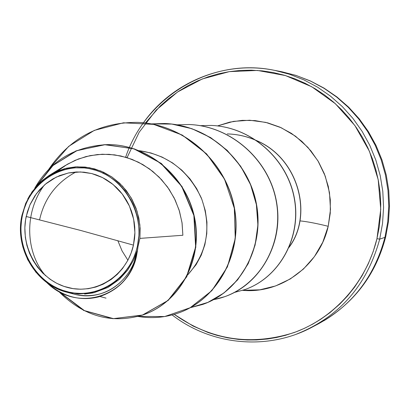 <?xml version="1.0" encoding="UTF-8"?>
<svg xmlns="http://www.w3.org/2000/svg" width="410" height="410" viewBox="0 0 410 410"><rect width="100%" height="100%" fill="white"/><g stroke="black" fill="none" stroke-linecap="round" stroke-linejoin="round"><path stroke-width="0.61" d="M281.803 71.745L296.42 75.568L310.565 81.108L324.038 88.304L336.656 97.067L348.239 107.292L358.622 118.844L367.657 131.569L375.206 145.289L381.167 159.823L385.446 174.967L387.988 190.512L388.752 206.235L387.732 221.918L384.944 237.344L385.723 236.719L384.944 237.344L387.732 221.918L388.752 206.235L387.988 190.512L385.446 174.967L381.167 159.823L375.206 145.289L367.657 131.569L358.622 118.844L348.239 107.292L336.656 97.067L324.038 88.304L310.565 81.108L296.42 75.568L281.803 71.745M133.45 245.124L80.662 230.451L26.194 216.49L29.956 204.831L36.387 193.72L45.361 184.177L56.313 177.084L68.337 172.994L80.421 171.944L91.717 173.548L102.526 177.597L113.042 184.459L122.308 194.104L129.396 206.004L133.655 219.212L134.91 232.593L133.45 245.124C126.808 275.945 95.351 295.507 66.932 287.292C38.412 279.528 19.572 246.538 26.194 216.49L80.662 230.451L133.45 245.124L134.547 238.574L134.9 233.638L134.746 227.017L134.162 222.025L132.789 215.481L131.318 210.745L128.776 204.651L126.434 200.254L122.805 194.745L119.746 190.952L116.399 187.447L111.489 183.224L106.19 179.6L102.028 177.335L96.237 174.916L91.717 173.548L84.04 172.174L76.357 171.969L68.67 172.923L59.824 175.531L52.9 178.893L46.443 183.285L39.657 189.686L34.824 195.944L30.186 204.293L27.398 211.77L25.599 219.693L24.846 227.745L25.353 237.472L26.927 245.503L29.494 253.165L33.066 260.447L37.53 267.166L42.783 273.132L50.102 279.271L56.79 283.336L63.945 286.37L73.006 288.614L80.647 289.224L88.345 288.681L95.894 287.01L103.074 284.232L111.177 279.456L117.219 274.439L122.518 268.535L127.812 260.396L131.133 253.021L133.45 245.124M42.179 180.61L49.01 175.541L57.39 171.16L66.353 168.233L75.681 166.855L85.147 167.06L94.51 168.858L103.53 172.215L111.986 177.043L119.648 183.234L126.326 190.635L131.841 199.06L136.048 208.29L138.841 218.089L140.133 228.216L139.912 238.394L182.87 235.263L139.912 238.394L139.882 224.911L136.996 211.032L131.138 197.804L122.657 186.278L112.284 177.248L100.952 171.078L89.462 167.69L77.193 166.778L64.411 168.725L52.014 173.763L40.969 181.676L32.057 191.834L25.712 203.334L21.966 215.235L22.396 215.475C29.033 183.162 61.649 161.325 92.619 169.397C123.697 176.976 145.017 213.22 137.417 246.179L138.088 246.282L139.912 238.394L137.975 246.656L138.088 246.282L137.417 246.179C130.272 279.261 96.499 300.207 66.046 291.372C35.475 283.023 15.313 247.671 22.396 215.475L21.966 215.235L20.674 224.393L20.746 235.022L22.847 246.958L27.69 259.673L35.865 272.184L47.509 283.054L62.028 290.731L78.074 294.047L93.9 292.725L107.953 287.436L119.31 279.415L127.741 270.011L133.516 260.283L137.114 250.93L137.176 251.684L137.986 246.881C134.946 272.44 121.965 289.07 99.03 296.784L89.349 298.434M125.639 157.199C145.734 96.821 211.488 56.918 274.7 70.382L289.573 74.271L303.964 79.914L317.683 87.243L330.527 96.176L342.319 106.595L352.892 118.362L362.091 131.328L369.779 145.314L375.852 160.131L380.208 175.562L382.802 191.403L383.581 207.429L382.54 223.414L379.706 239.132L384.944 237.344L379.706 239.132L382.54 223.414L383.581 207.429L382.802 191.403L380.208 175.562L375.852 160.131L369.779 145.314L362.091 131.328L352.892 118.362L342.319 106.595L330.527 96.176L317.683 87.243L303.964 79.914L289.573 74.271L274.7 70.382M127.069 157.63L139.164 132.256L156.23 110.034L177.571 91.978L202.294 78.956L229.323 71.632L257.454 70.443L285.386 75.537L311.779 86.776L335.344 103.694L354.891 125.542L369.425 151.285L378.194 179.667L380.746 209.29L376.964 238.681L379.706 239.132L376.964 238.681L373.182 251.622L368.159 264.081L361.958 275.925L354.65 287.046L347.557 295.912L339.772 304.097L329.865 312.728L320.779 319.252L312.809 324.064L304.553 328.266L296.04 331.844L285.524 335.308L276.606 337.471L267.556 338.988L256.609 339.931L247.476 339.992L238.348 339.393L227.524 337.819L216.864 335.324L208.162 332.556L193.084 326.058L174.199 314.357C211.078 340.172 251.063 346.23 294.16 332.536C334.278 318.027 366.448 282.121 376.964 238.681L379.194 227.304L380.459 215.768L380.757 204.118L380.085 192.505L378.435 180.948L375.842 169.607L372.3 158.511L367.857 147.769L362.542 137.473L356.382 127.664L349.463 118.464L341.791 109.89L333.479 102.049L324.546 94.966L315.085 88.698L305.173 83.297L294.857 78.781L284.258 75.204L273.409 72.565L262.436 70.884L251.381 70.171L240.342 70.417L229.405 71.622L218.617 73.769L208.095 76.829L197.866 80.796L188.041 85.608L178.657 91.251L168.366 98.81L160.172 106.072L145.381 122.995M299.941 220.877C307.233 221.61 316.653 223.419 328.21 226.299C319.472 265.834 281.004 293.996 242.597 290.341L259.853 289.808L275.592 285.944L290.306 278.949L303.415 269.073L314.383 256.67L322.767 242.223L328.21 226.299C316.653 223.419 307.233 221.61 299.941 220.877M102.854 173.056L103.899 172.385M187.693 274.91L196.093 264.681L201.264 255.153L204.867 244.703L206.784 233.597L206.937 222.138L205.292 210.632L201.869 199.388L196.738 188.713L190.02 178.898L181.871 170.201L172.482 162.862L162.093 157.071L150.957 152.981L139.354 150.701M57.472 171.119L67.404 164.22L78.371 158.998L90.097 155.626L102.295 154.227L114.651 154.862L126.839 157.553L138.524 162.242L149.394 168.828L159.136 177.135L167.485 186.95L174.199 197.999L179.083 209.966L181.999 222.512L182.87 235.263L182.096 223.204L179.498 211.319L175.131 199.916L169.104 189.282L161.576 179.688L152.735 171.38L142.808 164.553L132.046 159.367L120.704 155.938L109.07 154.319L97.421 154.544L86.018 156.564L75.132 160.315L64.995 165.681L49.01 175.541M45.607 275.745L45.618 275.756C25.656 253.011 23.631 212.744 44.357 185.028M67.547 292.417L73.595 294.001C101.885 302.37 132.169 281.87 137.114 250.93L137.176 251.684C132.317 294.38 78.91 314.926 46.622 282.408C62.643 296.681 80.017 301.499 98.748 296.861C119.966 289.947 132.778 274.885 137.176 251.684L137.986 246.881C134.946 272.455 121.949 289.091 98.994 296.794M92.906 292.945L84.624 294.052M72.729 293.473L66.44 292.13C35.301 284.268 14.381 247.814 21.966 215.235M27.716 199.055L30.038 194.919M39.585 219.816C44.347 198.358 56.472 182.414 75.958 171.99M59.317 291.756L84.398 310.601L113.447 318.631L142.68 315.023L168.259 300.371L186.796 276.694L195.826 247.184L194.166 215.793L182.112 186.658L161.345 163.467L134.634 148.974L105.39 144.633L77.121 150.542L53.013 165.502L35.532 187.314M107.651 144.597L107.784 144.597C147.093 144.212 185.73 175.377 194.458 217.126C203.509 258.73 180.277 302.754 142.552 315.064L142.429 315.106M58.62 291.366C83.317 316.197 111.212 324.125 142.306 315.141C180.051 302.831 203.288 258.787 194.232 217.162C185.499 175.393 146.847 144.212 107.517 144.597C74.615 146.267 50.333 160.848 34.676 188.349L51.937 166.219L75.968 150.9L104.283 144.663L133.691 148.748L160.623 163.098L181.62 186.263L193.863 215.486L195.626 247.02L186.606 276.688L167.982 300.484L142.26 315.162L112.873 318.688L83.717 310.472L58.62 291.366M78.289 295.051C97.898 297.768 114.006 291.249 126.618 275.484M134.511 260.719L137.114 250.93M99.999 296.512L106.021 298.126M217.51 125.916L229.667 122.144L242.289 120.35L255.082 120.591L267.735 122.872L279.933 127.156L291.387 133.352L301.801 141.322L310.908 150.87L318.488 161.765L324.341 173.748L328.313 186.514L330.306 199.752L330.27 213.123L328.21 226.299L330.481 209.525L329.481 192.582L325.248 176.141L317.955 160.874L307.905 147.385L295.513 136.207L281.281 127.766L265.782 122.385L249.639 120.238L233.48 121.38L217.51 125.916M296.261 334.222C339.162 317.196 366.981 285.503 379.706 239.132C366.981 285.503 339.162 317.196 296.261 334.222M315.433 325.35C351.073 306.895 374.243 277.565 384.944 237.344C375.401 273.921 355.039 301.739 323.849 320.794M177.058 124.814L189.036 124.512C230.891 126.029 268.76 159.633 276.227 201.151C283.981 242.648 260.401 284.361 224.695 296.686L224.87 296.625C260.565 284.304 284.135 242.607 276.381 201.131C268.924 159.623 231.071 126.039 189.23 124.517L189.133 124.517C233.29 125.998 272.588 163.4 277.329 207.491C282.49 251.571 252.693 292.735 213.661 299.618M211.237 125.429C251.227 126.844 287.374 158.854 294.421 198.435C301.75 237.995 279.087 277.811 244.78 289.609L244.862 289.583C279.123 277.749 301.745 237.959 294.421 198.435C287.374 158.885 251.279 126.89 211.324 125.434L211.237 125.429M257.09 140.871C247.645 136.53 237.697 134.213 227.242 133.921L227.406 133.921C237.682 134.208 247.481 136.458 256.798 140.666C298.992 158.583 313.358 215.496 288.988 247.435M48.795 169.243C70.228 137.847 99.809 122.226 137.54 122.38C183.752 124.04 225.71 161.371 234.161 207.45C242.945 253.508 217.192 299.628 178.222 313.061C165.051 317.612 151.638 318.734 137.991 316.433L164.692 316.535L190.143 307.741L211.806 290.7L227.417 266.895L235.248 238.512L234.315 208.275L224.506 179.124L206.619 153.904L182.271 135.069L153.688 124.384L123.471 122.8L94.305 130.385L68.701 146.365L48.795 169.243M151.341 123.892L164.625 123.502C208.552 125.086 248.363 160.453 256.291 204.139C264.532 247.794 239.911 291.602 202.642 304.456L190.317 307.684L207.89 302.39L223.932 292.991L237.615 279.886L248.204 263.671L255.102 245.108L257.9 225.095L256.378 204.61L250.556 184.674L240.67 166.27L227.16 150.321L210.653 137.596L191.926 128.709L171.846 124.076L151.341 123.892M224.695 296.686L213.579 299.664M200.285 125.665L211.15 125.424C251.12 126.885 287.231 158.89 294.277 198.455C301.601 237.995 278.979 277.806 244.703 289.634L234.628 292.386M257.567 141.091C298.695 159.259 312.83 214.696 289.486 246.548M289.311 246.969C313.158 215.076 298.91 158.926 257.265 140.881M202.642 304.456L202.832 304.389C240.091 291.536 264.701 247.748 256.465 204.113C248.542 160.448 208.751 125.096 164.84 123.507L164.733 123.502M178.329 313.02L178.437 312.984C217.392 299.556 243.135 253.457 234.356 207.424C225.91 161.366 183.967 124.051 137.775 122.39L137.657 122.385M139.313 150.685C167.598 154.816 188.277 170.601 201.351 198.04C211.847 227.299 207.291 252.934 187.677 274.946M127.905 260.222L122.072 250.925L117.829 240.655M137.417 246.179L136.053 251.33L133.629 257.89L130.513 264.086L127.725 268.499L124.599 272.64L119.981 277.626L114.856 282.003L109.234 285.77L103.289 288.814L98.666 290.598L92.286 292.309L85.695 293.263L80.744 293.457L74.189 293.027L69.295 292.181L62.838 290.377L58.179 288.558L52.249 285.509L46.632 281.757L41.389 277.36L37.812 273.716L33.517 268.406L30.647 264.086L27.337 257.941L24.703 251.54L23.18 246.564L21.745 239.707L21.018 232.736L20.951 227.535L21.505 220.631L22.396 215.475L24.195 208.777L26.665 202.402L28.961 197.835L32.605 192.039L35.711 188.016L39.104 184.31L44.08 179.877L52.449 174.347L56.903 172.179L63.084 169.94L69.546 168.443L74.497 167.823L84.388 167.931L89.329 168.659L95.873 170.324L100.619 172.067L106.682 175.024L112.448 178.724L116.542 181.958L120.34 185.51L124.927 190.732L130.764 199.588L133.148 204.359L135.7 210.965L137.535 217.848L138.442 223.178L138.985 230.307L138.893 235.622L137.417 246.179M143.423 122.785C171.851 82.389 224.096 60.306 273.757 70.197L280.881 71.56L295.851 75.363L310.324 80.913L324.09 88.145L336.953 96.965L348.736 107.251L359.268 118.864L368.4 131.641L376.006 145.396L381.987 159.941L386.256 175.049L388.767 190.517L389.5 206.107L388.47 221.59L385.718 236.739C375.744 275.279 353.394 304.266 318.662 323.695M99.03 296.784L98.748 296.861M107.784 144.597L107.517 144.597M172.128 314.936C211.437 345.471 267.868 350.991 312.236 327.098L318.647 323.705"/></g></svg>
